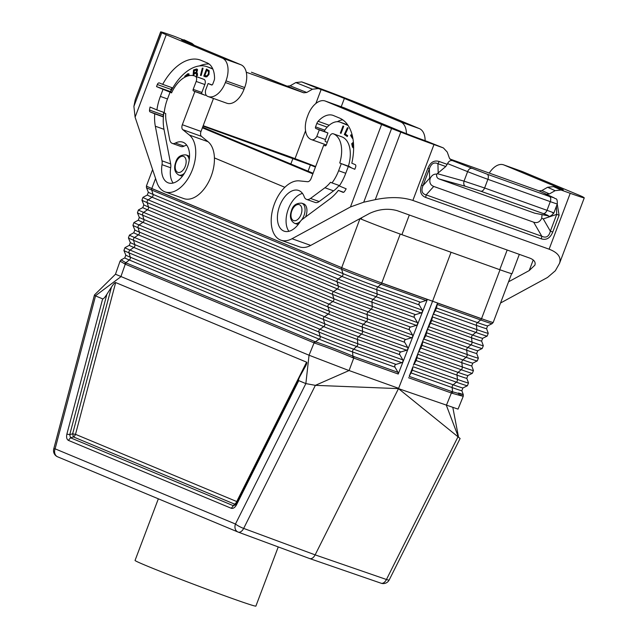 <?xml version="1.0" encoding="UTF-8"?>
<svg xmlns="http://www.w3.org/2000/svg" width="638" height="638" viewBox="0 0 638 638"><rect width="100%" height="100%" fill="white"/><g stroke="black" fill="none" stroke-linecap="round" stroke-linejoin="round"><path stroke-width="0.96" d="M471.729 365.861L473.444 370.534A29.707 0.726 -159.3 0 1 462.335 366.97L461.832 362.687A26.453 0.646 -159.3 0 0 471.729 365.861L472.822 363.126L477.272 360.909L478.38 358.117A29.938 0.734 -159.3 0 1 467.183 354.529L466.689 350.238A2.225 1.356 109.6 0 1 467.766 347.479L470.956 344.847L427.468 329.336L425.825 335.668L423.05 340.341L413.344 365.311L416.143 360.558L418.177 352.87L422.061 345.349L423.018 340.421L437.54 303.082L482.791 319.136A31.182 0.766 -159.3 0 1 481.53 318.689L482.791 319.136A31.182 0.766 -159.3 0 0 493.198 322.445L511.636 273.646M398.008 372.353L398.224 374.035L417.667 324.24L416.359 325.364L410.322 327.15L409.285 328.147L409.373 329.583L412.579 335.038L412.81 336.681L411.502 337.805L405.465 339.591L404.428 340.588L404.516 342.024L407.722 347.479L407.953 349.122L406.645 350.238L400.608 352.032L399.571 353.021L399.659 354.465L402.865 359.92L403.096 361.563L401.788 362.679L395.751 364.473L394.81 365.255L394.802 366.898L398.008 372.353L353.978 356.554L353.739 358.07L352.591 357.623C338.419 351.666 325.731 346.809 314.534 343.061L315.419 341.785C326.457 345.453 338.961 350.238 352.926 356.14L352.559 351.945A2.225 1.26 109.7 0 1 353.635 349.177L356.69 346.498L401.788 362.679M451.066 252.281L437.851 247.536L463.802 256.827L451.066 252.281L432.572 301.224L381.755 282.985L432.572 301.224L398.63 388.327L347.024 369.801L309.047 355.222L305.857 383.597L298.744 380.631L236.499 504.833L236.004 503.972M426.072 300.482L419.581 302.524L418.895 303.72L419.222 304.948L376.779 289.716A27.147 0.662 20.7 0 1 341.912 276.374L338.1 279.013A30.401 0.742 20.7 0 0 377.146 293.951L376.779 289.716A2.225 1.26 109.7 0 1 377.856 286.948L380.91 284.277A2.225 1.26 109.7 0 0 381.723 283.073L380.392 282.498A31.182 0.766 20.7 0 0 381.755 282.985L380.392 282.498A31.182 0.766 20.7 0 1 341.721 267.665L341.721 267.665C343.324 268.359 343.308 268.383 341.689 267.737L341.689 267.737A2.225 1.802 112.6 0 0 341.633 269.244A30.584 0.75 20.7 0 0 380.91 284.277L426.072 300.482L427.356 299.437L381.723 283.073L400.233 234.082M419.222 304.948L422.3 310.156L422.484 311.87L427.356 299.437M422.484 311.87L417.667 324.24M126.204 262.936L121.132 259.881L120.072 261.125L125.263 264.18L120.853 276.756L95.365 295.833L94.52 294.9L115.478 274.236L309.047 355.222L314.646 341.497L126.204 262.936L125.263 264.18L314.534 343.061M422.3 310.156L377.146 293.951A2.225 1.26 109.7 0 1 376.069 296.718L421.216 312.923L422.5 311.878M421.216 312.923L415.178 314.717L414.142 315.706L414.229 317.142L417.443 322.597L417.675 324.24M487.639 325.882L492.097 323.665A30.584 0.75 -159.3 0 1 480.661 319.965L437.15 304.446L436.575 308.01L477.471 322.597A27.203 0.662 -159.3 0 0 487.639 325.882L486.555 328.618A27.147 0.662 -159.3 0 1 476.395 325.356A2.225 1.356 109.6 0 1 477.471 322.597L480.661 319.965A2.225 1.356 109.6 0 0 481.499 318.769L432.572 301.224L481.53 318.689L500.009 269.778M155.576 178.496L151.78 188.553C150.305 187.915 150.313 187.891 151.804 188.481L341.713 267.665L359.984 218.627M214.416 157.937L284.851 187.301L214.416 157.913M412.579 335.038L367.456 318.841A29.938 0.734 20.7 0 1 329.009 304.127L332.829 301.495A2.225 1.802 112.6 0 0 333.834 298.704L332.542 294.357A2.225 1.802 112.6 0 1 333.554 291.566L143.646 212.39L147.458 209.75L337.366 288.934A26.916 0.654 20.7 0 0 371.938 302.165L372.297 306.399A30.169 0.734 20.7 0 1 333.554 291.566L337.366 288.934A2.225 1.802 112.6 0 0 338.379 286.143L337.087 281.805A2.225 1.802 112.6 0 1 338.1 279.013L148.183 199.83L152.004 197.19L341.912 276.374A2.225 1.802 112.6 0 0 342.925 273.582L341.633 269.244L151.724 190.06A2.225 1.802 112.6 0 1 151.78 188.553L341.721 267.665M398.224 374.035L353.739 358.07L349.082 370.542L315.379 385.344L398.487 388.622L315.14 554.869C313.529 557.787 311.735 559.032 309.765 558.601L238.325 532.148M458.507 392.976C466.338 395.504 464.376 395.113 452.621 391.812L452.127 387.569A25.983 0.638 -159.3 0 0 461.848 390.687L463.292 394.627L463.268 396.23L458.036 409.118L398.487 388.622L460.11 438.497L389.228 579.902A6.683 1.101 -153.4 0 1 386.453 579.495L315.14 554.869L243.668 528.408L315.379 385.344L305.857 383.597L235.462 524.029L55.099 448.825A6.683 0.782 -165.2 0 0 53.736 448.945A6.683 6.683 0 0 0 57.619 456.816A6.683 5.407 -67.4 0 1 55.099 448.825L95.54 295.904L102.654 298.871C103.364 299.07 104.776 297.539 106.889 294.27L69.741 434.653L66.878 434.111C66.216 437.277 66.719 439.367 68.394 440.38L70.507 437.788L69.741 434.653L72.644 433.784L111.435 287.164L106.889 294.27M235.414 504.881L233.404 505.711L70.507 437.788L73.402 436.918L72.644 433.784A4.458 0.518 14.8 0 0 75.507 434.326L115.661 282.562C114.952 282.363 113.548 283.894 111.435 287.164M115.661 282.562L306.591 362.169C307.101 362.424 306.782 363.708 305.634 366.021L299.7 376.779C298.552 379.092 298.233 380.376 298.744 380.631M236.068 503.741A4.458 3.365 37.8 0 1 234.624 504.14L231.299 508.295C233.181 508.765 234.912 507.609 236.499 504.833M409.325 215.006L401.9 234.672A31.182 0.766 -159.3 0 1 367.727 221.769A31.182 0.766 -159.3 0 1 361.228 219.129L359.999 218.611M367.727 221.769A31.182 0.766 -159.3 0 1 360.207 218.722M299.7 376.779L235.645 504.626M401.9 234.672L437.851 247.536M461.848 390.687L462.941 387.952A26.038 0.638 -159.3 0 1 453.211 384.802L456.401 382.17L412.953 366.675L412.387 370.239L409.189 376.356L451.608 391.485L451.385 393.008L452.47 393.359C464.36 396.724 466.346 397.123 458.443 394.547M463.802 256.827L499.745 269.683A31.182 0.766 20.7 0 0 512.035 273.67L519.324 254.363M202.382 127.823L312.851 173.887M412.953 366.675L409.189 376.356M408.519 377.72L451.385 393.008L446.377 405.353L458.172 436.44L386.453 579.495A6.683 3.956 -70.9 0 1 381.077 583.22A6.683 6.683 0 0 0 389.228 579.902M452.852 407.61L458.435 436.655M427.468 329.336L431.743 320.451L432.7 315.523M437.15 304.446L437.54 303.082M432.716 315.531L436.575 308.01M315.627 166.542A31.182 0.766 20.7 0 0 282.897 154.197L203.187 125.678M203.02 126.125L310.411 164.979L308.074 171.175M315.427 167.068L310.411 164.979M313.091 173.265L202.613 127.209M296.247 223.906A10.687 6.268 -70.3 0 0 296.423 223.978A10.687 6.268 -70.3 0 0 298.472 224.129M305.554 216.976A10.687 6.268 -70.3 0 0 303.808 203.913A10.687 6.268 -70.3 0 0 303.632 203.849A10.687 6.268 -70.3 0 0 303.449 203.785M341.824 136.843A4.458 2.608 109.7 0 1 341.896 136.867L333.235 133.765A4.458 2.608 109.7 0 0 329.32 136.955L326.329 144.866A1.34 0.782 109.7 0 1 325.157 145.823L323.689 145.217L311.137 178.441A4.458 2.608 -70.3 0 1 307.588 181.71L299.278 180.873A31.182 18.279 -70.3 0 0 273.439 206.784A31.182 18.279 -70.3 0 0 280.864 240.167L299.549 246.85A31.182 18.279 -70.3 0 0 310.706 245.415L369.522 213.435C378.86 209.097 388.079 208.171 397.163 210.66L529.676 258.071C534.11 259.77 535.848 262.138 534.867 265.169L529.205 270.576L508.558 281.805M333.235 133.765A4.458 2.608 109.7 0 1 333.307 133.797L333.546 133.892A27.617 16.189 109.7 0 1 339.751 163.001L341.29 163.647L338.619 170.729A31.182 18.279 109.7 0 1 331.991 182.907L330.5 182.285A28.726 16.843 109.7 0 1 324.917 187.755L310.515 198.442A8.908 5.224 -70.3 0 1 306.527 199.367A8.908 5.224 -70.3 0 1 304.222 196.767A21.604 12.664 109.7 0 0 298.64 190.467A21.604 12.664 109.7 0 0 279.444 206.545A21.604 12.664 109.7 0 0 284.085 231.147A21.604 12.664 109.7 0 0 299.852 222.136A8.908 5.224 -70.3 0 1 302.364 219.344L329.822 198.968A40.314 23.63 109.7 0 0 338.355 190.387L342.949 192.301A2.225 1.308 -70.3 0 0 342.981 192.309A2.225 1.308 -70.3 0 0 344.6 191.392A49.437 28.981 -70.3 0 0 346.179 188.824L339.304 185.961A37.411 21.931 109.7 0 0 345.613 173.64L348.292 166.558L354.8 169.277L355.589 167.196A2.225 1.308 -70.3 0 0 355.167 164.604L351.809 163.208A48.105 28.2 109.7 0 0 339.528 118.07L333.499 115.558A25.392 14.881 109.7 0 0 333.084 115.39A25.392 14.881 109.7 0 0 318.131 121.292A4.458 2.608 109.7 0 0 316.839 123.445L315.547 126.874A1.34 0.782 109.7 0 0 315.794 128.421L319.295 129.881L316.807 136.452A6.683 3.916 -70.3 0 1 311.815 139.73A19.595 11.492 -70.3 0 1 311.384 139.594A19.595 11.492 -70.3 0 1 307.372 116.714L308.002 115.047A19.595 11.492 109.7 0 1 325.221 101.019L343.906 107.71A19.595 11.492 109.7 0 1 344.233 107.83L400.552 131.316A17.816 0.439 -159.3 0 0 423.791 140.201L427.013 141.373M381.604 124.522L350.453 206.959L363.724 202.206L391.572 128.517A26.724 0.654 20.7 0 1 381.604 124.522L325.539 101.147L344.233 107.83M280.864 240.167A31.182 18.279 -70.3 0 0 292.021 238.732L310.706 245.415M350.453 206.959L292.021 238.732M323.689 145.217L325.436 145.839M306.527 199.367L315.196 202.469A8.908 5.224 -70.3 0 0 319.183 201.544L333.586 190.858A28.726 16.843 109.7 0 0 339.105 185.459M331.991 182.907L339.536 185.61M349.823 167.108L339.751 163.001M341.29 163.647L349.959 166.741M333.546 133.892L342.215 136.995A27.617 16.189 109.7 0 1 348.412 166.103M288.918 231.307A21.604 12.664 109.7 0 1 288.105 209.647A21.604 12.664 109.7 0 1 302.476 193.41M338.355 190.387L343.643 192.277M327.278 142.362A13.605 7.975 109.7 0 0 327.103 142.266L325.532 141.612A1.34 0.782 -70.3 0 1 325.276 140.065L327.956 132.983L325.053 131.771A1.34 0.782 109.7 0 1 325.069 129.713A22.274 13.055 109.7 0 1 340.142 122.161A22.274 13.055 109.7 0 1 340.509 122.305L347.263 125.12A44.987 26.373 109.7 0 1 348.109 125.503M352.702 137.417L351.036 134.77L350.581 135.423L352.407 138.334L352.774 137.8M352.12 163.336L352.567 163.519M353.388 142.178L351.705 143.694L352.471 147.075L353.635 148.239M347.263 136.516L347.662 135.663L345.302 134.052L348.061 128.086L347.447 127.664L344.289 134.482L347.263 136.516M341.019 133.366L343.699 126.284L343.021 126.005L340.349 133.087L341.019 133.366M348.292 166.558L351.211 167.611M353.5 151.684L353.42 152.857M316.807 136.452L325.476 139.547M319.295 129.881L327.956 132.983M347.798 125.04L345.605 124.123A22.274 13.055 109.7 0 0 345.238 123.979L340.142 122.161M337.358 121.706A25.392 14.881 109.7 0 1 342.75 119.848M391.572 128.517L400.792 132.114A35.632 0.869 20.7 0 0 433.976 144.555L443.41 147.936L447.246 152.075L449.423 158.16L451.337 160.226L452.661 160.696C450.428 160.186 448.729 161.159 447.565 163.607L445.771 166.526L436.735 174.158C433.952 173.847 431.766 175.259 430.187 178.409L429.637 178.241L423.002 185.626C420.96 190.786 422.005 193.872 426.144 194.885L425.674 197.453L541.335 238.843L541.806 236.267L426.144 194.885L433.728 186.44C430.339 185.124 429.159 182.452 430.187 178.409M500.543 303.01L547.516 277.466L555.331 270.759L559.502 263.382C561.456 257.321 557.995 252.584 549.119 249.187L412.866 200.436C402.235 196.967 389.706 196.703 375.264 199.654L400.792 132.114M363.724 202.206L375.264 199.654M503.916 164.971L560.244 188.449A17.816 0.439 20.7 0 1 563.314 189.885A17.816 0.439 20.7 0 1 556.296 187.612L553.505 186.615L547.611 187.269L555.116 190.674L561.009 190.012L570.228 193.306A35.632 0.869 -159.3 0 0 584.264 197.86A35.632 0.869 -159.3 0 0 584.121 197.708L583.172 197.07A26.724 0.654 -159.3 0 0 578.666 195.029L522.61 171.654L503.916 164.971A19.595 11.492 109.7 0 0 503.597 164.843L522.283 171.526A19.595 11.492 109.7 0 1 522.61 171.654M489.258 173.081A19.595 11.492 109.7 0 1 503.597 164.843M555.116 190.674L549.406 193.928L546.463 194.263L545.251 193.832L554.191 197.868C555.443 199.606 557.452 196.903 557.301 203.913A17.816 0.439 -159.3 0 1 550.283 201.64L487.895 179.318A4.458 2.608 -70.3 0 0 487.057 174.15L452.661 160.696M557.237 204.088L559.103 215.237L552.747 232.072L550.363 231.195C548.967 236.586 546.112 238.277 541.806 236.267L533.679 222.199L433.728 186.44M559.103 215.237L556.719 214.36L543.257 218.898L550.363 231.195L556.719 214.36L556.416 206.265M533.679 222.199C537.14 223.34 539.82 222.048 541.726 218.316L543.257 218.898M541.726 218.316L542.021 214.647M547.611 187.269L541.901 190.531L538.95 190.858L449.83 158.974M545.251 193.832L553.928 197.756L549.446 196.472A4.458 2.608 -70.3 0 1 550.283 201.64L547.005 210.317C545.992 212.614 544.732 213.69 543.233 213.555L480.845 191.233C482.352 191.376 483.604 190.299 484.617 188.003L464.033 181.128L467.614 171.638A17.816 0.439 20.7 0 0 487.895 179.318L484.617 188.003L547.005 210.317C553.353 212.614 555.243 213.451 552.675 212.845M480.845 191.233L465.333 186.28C463.858 185.427 463.419 183.712 464.033 181.128L437.237 173.64M465.333 186.28L438.816 178.871L534.843 213.228L547.922 215.788C549.278 216.992 551.256 216.083 553.848 213.044L557.301 203.913M427.851 168.273L429.366 168.791L423.002 185.626L421.487 185.108L427.851 168.273C430.371 162.235 434.175 159.978 439.255 161.51L437.923 163.711C434.087 161.908 431.232 163.599 429.366 168.791L429.637 178.241M438.816 178.871C437.014 178.034 436.32 176.463 436.735 174.158M543.233 213.555C547.994 215.277 549.382 215.979 547.412 215.652L547.922 215.788M351.235 135.089L350.916 135.551L352.543 138.135M353.42 142.577L352.048 143.813L353.516 148.239M353.516 146.995L352.575 144.092L353.484 143.279M347.303 136.428L344.632 134.602L347.742 127.863M341.027 133.35L343.356 126.141M180.474 175.633A10.687 6.268 -70.3 0 0 180.65 175.705A10.687 6.268 -70.3 0 0 182.699 175.857M189.534 156.757A10.687 6.268 -70.3 0 0 188.027 155.64A10.687 6.268 -70.3 0 0 187.851 155.576A10.687 6.268 -70.3 0 0 187.676 155.512M194.383 45.354L191.886 43.336L188.617 42.148A17.816 0.439 20.7 0 0 181.599 39.875A17.816 0.439 20.7 0 0 184.677 41.31L240.997 64.789A19.595 11.492 -70.3 0 1 244.681 87.542L244.051 89.208A19.595 11.492 109.7 0 1 226.841 103.236L208.155 96.553A19.595 11.492 109.7 0 1 207.111 96.075A6.683 3.916 109.7 0 1 205.619 90.086L208.1 83.522L212.071 84.942M213.475 98.459L201.018 131.428A4.458 2.608 109.7 0 0 201.464 136.357L208.06 141.732A31.182 18.279 109.7 0 1 210.317 178.345A31.182 18.279 109.7 0 1 183.768 198.577L165.083 191.894A31.182 18.279 109.7 0 1 156.876 182.388L135.096 117.169L133.9 106.379L135.272 99.592L160.792 32.052A35.632 0.869 -159.3 0 1 160.648 31.9A35.632 0.869 -159.3 0 1 174.684 36.454L191.886 43.336M195.1 76.169L203.761 79.272A27.617 16.189 -70.3 0 0 203.307 79.096L194.646 75.994A27.617 16.189 -70.3 0 1 195.1 76.169L195.34 76.273A4.458 2.608 -70.3 0 1 196.177 81.441L193.186 89.36A1.34 0.782 -70.3 0 0 193.442 90.907L194.885 91.513L182.332 124.737A4.458 2.608 109.7 0 0 182.779 129.673L189.366 135.049A31.182 18.279 109.7 0 1 191.631 171.662A31.182 18.279 109.7 0 1 165.083 191.894M194.646 75.994A27.617 16.189 -70.3 0 0 171.582 92.885L170.043 92.239L171.622 92.805M208.1 83.522L211.593 84.982A1.34 0.782 -70.3 0 0 211.617 84.99A1.34 0.782 -70.3 0 0 212.789 84.033L214.089 80.603A4.458 2.608 -70.3 0 0 214.551 78.107A25.392 14.881 -70.3 0 0 207.111 62.859L201.082 60.347A48.105 28.2 -70.3 0 0 200.284 60.036A48.105 28.2 -70.3 0 0 162.674 84.352L159.317 82.948A2.225 1.308 109.7 0 0 159.277 82.932A2.225 1.308 109.7 0 0 157.323 84.527L156.533 86.608L163.049 89.328L160.369 96.41A37.411 21.931 -70.3 0 0 156.924 109.919L150.042 107.048A49.437 28.981 109.7 0 0 149.515 110.055A2.225 1.308 109.7 0 0 150.129 111.905L154.715 113.819A40.314 23.63 -70.3 0 0 155.329 126.22L162.012 160.824A8.908 5.224 109.7 0 1 162.012 164.668A21.604 12.664 -70.3 0 0 168.312 182.875A21.604 12.664 -70.3 0 0 187.508 166.805A21.604 12.664 -70.3 0 0 182.867 142.202A21.604 12.664 -70.3 0 0 175.394 143.056A8.908 5.224 109.7 0 1 172.308 143.406A8.908 5.224 109.7 0 1 169.724 139.738L166.215 121.587A28.726 16.843 -70.3 0 1 165.728 113.588L164.229 112.966A31.182 18.279 -70.3 0 1 167.363 99.321L170.043 92.239M133.9 106.379L161.741 32.69A26.724 0.654 -159.3 0 0 166.247 34.731L222.311 58.106A19.595 11.492 -70.3 0 1 225.996 80.859L225.366 82.525A19.595 11.492 109.7 0 1 208.155 96.553M161.741 32.69L160.792 32.052M160.648 31.9L135.272 99.592M406.43 133.677A19.595 11.492 -70.3 0 0 400.688 121.93L344.368 98.443A17.816 0.439 -159.3 0 0 321.129 89.559L318.338 88.562L312.437 89.216L306.726 92.478L290.115 85.819L287.172 86.154L285.96 85.723L251.492 72.246A4.458 2.608 109.7 0 1 251.563 72.269M312.437 89.216L295.825 82.565L301.726 81.903L310.937 85.197A35.632 0.869 20.7 0 1 344.129 97.646L353.348 101.243A26.724 0.654 20.7 0 1 363.309 105.238L419.373 128.613L400.688 121.93M425.123 140.679A19.595 11.492 -70.3 0 0 419.373 128.613M246.268 72.23L303.784 92.813L306.726 92.478M295.825 82.565L290.115 85.819M194.885 91.513L204.997 95.214A2.225 1.308 -70.3 0 0 205.037 95.229A2.225 1.308 -70.3 0 0 205.883 95.102L206.202 95.214M186.703 145.137A21.604 12.664 -70.3 0 0 184.055 146.15A8.908 5.224 109.7 0 1 180.977 146.509L172.308 143.406M203.761 79.272L204.008 79.375A4.458 2.608 -70.3 0 1 204.846 84.543L201.855 92.454A1.34 0.782 -70.3 0 0 202.102 94.009L203.554 94.615M154.715 113.819L163.384 116.921A40.314 23.63 -70.3 0 0 163.99 129.315L170.673 163.926A8.908 5.224 109.7 0 1 170.681 167.762A21.604 12.664 -70.3 0 0 173.137 183.042M163.424 116.371A2.225 1.308 109.7 0 1 163.28 114.984A49.437 28.981 109.7 0 1 163.735 112.352M156.924 109.919L164.269 112.543M157.323 84.527L171.08 89.448L170.657 91.689M156.533 86.608L170.298 91.537M163.049 89.328L171.574 92.789M212.861 69.079L207.844 66.99A44.987 26.373 -70.3 0 0 207.103 66.703A44.987 26.373 -70.3 0 0 173.065 87.446A40.314 23.63 -70.3 0 0 170.529 91.936L171.71 92.422M171.08 89.448A2.225 1.308 109.7 0 1 172.483 87.861M162.674 84.352L172.754 87.956M209.081 63.991A48.105 28.2 -70.3 0 0 199.383 65.929M212.701 68.713A44.987 26.373 -70.3 0 0 212.199 68.529L207.103 66.703M163.894 112.408A40.314 23.63 -70.3 0 0 163.384 116.921M200.46 75.42L202.302 68.138L203.051 68.194L201.209 75.467L200.46 75.42M193.107 75.587L193.521 69.957L196.656 68.952L197.589 69.749L196.743 72.541L197.341 73.115L197.525 75.467L196.576 75.794L196.376 73.617L195.826 73.378L194.008 73.928L193.872 75.755M208.953 74.51L206.776 76.887L203.785 76.145L206.457 69.063L209.184 70.714L208.953 74.51M184.9 77.19L184.725 76.281L187.803 73.769L188.992 73.912L189 75.667M200.826 75.444L203.028 68.29M193.45 75.651L193.856 70.076L197.118 69.103M196.879 75.691L196.719 73.745L196.177 73.434M194.072 73.043L196.767 72.086L196.919 70.132L194.255 70.563L194.072 73.043L196.432 71.958L196.576 70.013M206.792 69.207L204.12 76.265L205.659 76.911M205.93 75.914L207.645 75.794L208.993 73.179L208.61 71.169L206.768 70.324L204.83 75.451L206.776 75.962L208.283 74.231L208.626 71.608L206.768 70.324M188.768 73.785L185.06 76.4L185.187 77.038M188.689 75.739L188.577 74.845L187.811 74.646L185.73 76.775M188.29 75.834L188.05 74.622M278.24 546.925L255.886 606.1A64.582 1.579 -159.3 0 1 230.438 597.854A64.582 1.579 -159.3 0 1 167.499 574.2A64.582 1.579 -159.3 0 1 135.049 560.443L158.344 498.812M414.357 317.389L371.938 302.165A2.225 1.26 109.7 0 1 373.015 299.397A26.971 0.662 20.7 0 1 338.379 286.143L148.471 206.959A2.225 1.802 112.6 0 1 147.458 209.75A26.916 0.654 -159.3 0 1 142.824 207.573L138.446 209.95A30.169 0.734 -159.3 0 0 143.646 212.39A2.225 1.802 112.6 0 0 142.633 215.181A30.122 0.734 -159.3 0 1 137.433 212.773L138.446 209.95M314.646 341.497L315.419 341.785L319.191 339.169A25.983 0.638 20.7 0 0 352.559 351.945L394.93 367.145M124.506 263.829L129.283 259.993A25.983 0.638 -159.3 0 1 124.809 257.888L125.798 255.12A26.038 0.638 -159.3 0 0 130.296 257.202L320.204 336.378A2.225 1.802 112.6 0 1 319.191 339.169L129.283 259.993A2.225 1.802 112.6 0 0 130.296 257.202L129.004 252.855A29.42 0.718 -159.3 0 1 123.924 250.503L124.936 247.68A29.468 0.718 -159.3 0 0 130.008 250.064A2.225 1.802 112.6 0 0 129.004 252.855L318.912 332.039A29.42 0.718 20.7 0 0 356.69 346.498A2.225 1.26 109.7 0 0 357.766 343.73L402.865 359.92M396.007 364.386L353.635 349.177A26.038 0.638 20.7 0 1 320.204 336.378L318.912 332.039A2.225 1.802 112.6 0 1 319.925 329.248L130.008 250.064L133.828 247.432A2.225 1.802 112.6 0 0 134.833 244.641L133.549 240.295A29.651 0.726 -159.3 0 1 128.429 237.926L129.442 235.103A29.707 0.726 -159.3 0 0 134.554 237.511A2.225 1.802 112.6 0 0 133.549 240.295L323.458 319.478A29.651 0.726 20.7 0 0 361.539 334.057L406.645 350.238M124.936 247.68L129.315 245.311A26.214 0.638 -159.3 0 0 133.828 247.432L323.737 326.608A26.214 0.638 20.7 0 0 357.408 339.496L357.766 343.73A29.468 0.718 20.7 0 1 319.925 329.248L323.737 326.608A2.225 1.802 112.6 0 0 324.75 323.817L323.458 319.478A2.225 1.802 112.6 0 1 324.471 316.687A29.707 0.726 20.7 0 0 362.615 331.289L407.722 347.479M129.442 235.103L133.813 232.726A26.453 0.646 -159.3 0 0 138.374 234.872A2.225 1.802 112.6 0 0 139.379 232.08L329.296 311.264A2.225 1.802 112.6 0 1 328.283 314.055L138.374 234.872L134.554 237.511L324.471 316.687L328.283 314.055A26.453 0.646 20.7 0 0 362.248 327.055L362.615 331.289A2.225 1.26 109.7 0 1 361.539 334.057L358.484 336.728L400.863 351.945M404.644 342.263L362.248 327.055A2.225 1.26 109.7 0 1 363.325 324.287A26.501 0.646 20.7 0 1 329.296 311.264L328.004 306.918A2.225 1.802 112.6 0 1 329.009 304.127L139.1 224.951L142.912 222.311L332.829 301.495A26.684 0.654 20.7 0 0 367.089 314.606L367.456 318.841A2.225 1.26 109.7 0 1 366.379 321.608L411.502 337.805M133.813 232.726L134.809 229.959A26.501 0.646 -159.3 0 0 139.379 232.08L138.087 227.742L328.004 306.918A29.882 0.734 20.7 0 0 366.379 321.608L363.325 324.287L405.728 339.504M148.319 192.229L146.445 187.612A30.584 0.75 -159.3 0 0 151.724 190.06L153.016 194.399A27.203 0.662 -159.3 0 1 148.319 192.229L147.33 194.997A27.147 0.662 -159.3 0 0 152.004 197.19A2.225 1.802 112.6 0 0 153.016 194.399L342.925 273.582A27.203 0.662 20.7 0 0 377.856 286.948L420.298 302.181M415.442 314.622L373.015 299.397L376.069 296.718A30.353 0.742 20.7 0 1 337.087 281.805L147.179 202.621A30.353 0.742 -159.3 0 1 141.939 200.196L142.952 197.365A30.401 0.742 -159.3 0 0 148.183 199.83A2.225 1.802 112.6 0 0 147.179 202.621L148.471 206.959A26.971 0.662 -159.3 0 1 143.813 204.806L141.939 200.196M409.5 329.83L367.089 314.606A2.225 1.26 109.7 0 1 368.166 311.838A26.732 0.654 20.7 0 1 333.834 298.704L143.925 219.52L142.633 215.181L332.542 294.357A30.122 0.734 20.7 0 0 371.22 309.167A2.225 1.26 109.7 0 0 372.297 306.399L417.443 322.597M410.585 327.063L368.166 311.838L371.22 309.167L416.359 325.364M399.787 354.704L357.408 339.496A2.225 1.26 109.7 0 1 358.484 336.728A26.27 0.638 20.7 0 1 324.75 323.817L134.833 244.641A26.27 0.638 -159.3 0 1 130.304 242.536L128.429 237.926M139.1 224.951A2.225 1.802 112.6 0 0 138.087 227.742A29.882 0.734 -159.3 0 1 132.935 225.35L133.94 222.526A29.938 0.734 -159.3 0 0 139.1 224.951M139.307 217.383L138.318 220.15A26.684 0.654 -159.3 0 0 142.912 222.311A2.225 1.802 112.6 0 0 143.925 219.52A26.732 0.654 -159.3 0 1 139.307 217.383L137.433 212.773M352.591 357.623L352.926 356.14L353.978 356.554M231.299 508.295L68.394 440.38M102.654 298.871L66.878 434.111M57.787 456.88A6.683 5.407 -67.4 0 1 57.619 456.816L237.99 532.02A6.683 6.683 0 0 0 238.237 532.116A6.683 3.876 -69.7 0 1 238.149 532.084A6.683 5.407 -67.4 0 1 237.99 532.02A6.683 5.407 -67.4 0 1 235.462 524.029A6.683 1.101 26.6 0 0 243.668 528.408A6.683 3.876 -69.7 0 1 238.237 532.116L309.717 558.577M237.033 501.811A4.458 0.734 26.6 0 0 236.738 501.548A4.458 3.605 -67.4 0 1 234.624 504.14L73.402 436.918A4.458 3.605 -67.4 0 0 75.507 434.326L236.738 501.548L306.591 362.169M411.311 373.007L452.127 387.569A2.225 1.356 109.6 0 1 453.211 384.802L412.387 370.239M361.794 217.638L361.228 219.129M416.143 360.558L456.983 375.128A2.225 1.356 109.6 0 1 458.06 372.361A26.27 0.638 -159.3 0 0 467.877 375.543L466.793 378.27A26.214 0.638 -159.3 0 1 456.983 375.128L457.478 379.411A2.225 1.356 109.6 0 1 456.401 382.17A29.42 0.718 -159.3 0 0 467.391 385.735L468.507 382.944A29.468 0.718 -159.3 0 1 457.478 379.411L414.03 363.907M418.863 351.466L462.335 366.97A2.225 1.356 109.6 0 1 461.25 369.729L417.794 354.226M499.745 269.683L507.178 250.016M380.942 583.172A6.683 3.956 -70.9 0 0 381.077 583.22L309.765 558.601M451.608 391.485L452.621 391.812L452.47 393.359M467.877 375.543L472.335 373.318A29.651 0.726 -159.3 0 1 461.25 369.729L458.06 372.361L417.22 357.79M425.825 335.668L466.689 350.238A26.684 0.654 -159.3 0 0 476.674 353.444L477.758 350.717A26.732 0.654 -159.3 0 1 467.766 347.479L426.902 332.9M477.272 360.909A29.882 0.734 -159.3 0 1 466.107 357.288A2.225 1.356 109.6 0 0 467.183 354.529L423.704 339.017M472.822 363.126A26.501 0.646 -159.3 0 1 462.917 359.92L466.107 357.288L422.627 341.785M420.984 348.117L461.832 362.687A2.225 1.356 109.6 0 1 462.917 359.92L422.061 345.349M477.758 350.717L482.216 348.492A30.122 0.734 -159.3 0 1 470.956 344.847A2.225 1.356 109.6 0 0 472.04 342.08L471.538 337.797A2.225 1.356 109.6 0 1 472.622 335.038L475.812 332.406L432.309 316.887M482.216 348.492L483.325 345.708A30.169 0.734 -159.3 0 1 472.04 342.08L428.545 326.568M431.743 320.451L472.622 335.038A26.971 0.662 -159.3 0 0 482.695 338.299L481.61 341.035A26.916 0.654 -159.3 0 1 471.538 337.797L430.666 323.219M482.695 338.299L487.153 336.082A30.353 0.742 -159.3 0 1 475.812 332.406A2.225 1.356 109.6 0 0 476.889 329.639L476.395 325.356L435.507 310.77M487.153 336.082L488.261 333.291A30.401 0.742 -159.3 0 1 476.889 329.639L433.385 314.127M151.804 188.481A31.182 0.766 -159.3 0 1 146.421 185.969L152.61 169.596M292.986 158.32L290.84 163.99M301.04 214.543A8.461 4.96 -70.3 0 0 299.453 204.718A8.461 4.96 -70.3 0 0 291.877 210.723A8.461 4.96 -70.3 0 0 293.472 220.549A8.461 4.96 -70.3 0 0 301.04 214.543M301.423 220.158A10.687 6.268 -70.3 0 0 303.951 215.652A10.687 6.268 -70.3 0 0 301.934 203.243A10.687 6.268 -70.3 0 0 301.758 203.179C296.351 202.94 292.93 205.396 291.494 210.54C289.373 216.553 290.394 220.804 294.557 223.308A10.687 6.268 -70.3 0 0 300.562 221.131M185.267 166.271A8.461 4.96 -70.3 0 0 183.672 156.446A8.461 4.96 -70.3 0 0 176.104 162.451A8.461 4.96 -70.3 0 0 177.691 172.276A8.461 4.96 -70.3 0 0 185.267 166.271M189.215 160.074A10.687 6.268 -70.3 0 0 186.16 154.97A10.687 6.268 -70.3 0 0 185.985 154.906C180.578 154.667 177.149 157.123 175.713 162.275C173.6 168.28 174.621 172.539 178.784 175.035A10.687 6.268 -70.3 0 0 184.557 173.089M294.381 223.236A10.687 6.268 -70.3 0 0 294.557 223.308L296.423 223.978M310.515 198.442L319.183 201.544M324.917 187.755L333.586 190.858M338.619 170.729L345.748 173.281M333.307 133.797L341.968 136.899M311.815 139.73L326.313 144.914M315.794 128.421L324.925 131.691M316.839 123.445L327.19 127.145M315.547 126.874L324.814 130.192M347.263 125.12L348.037 125.399M340.509 122.305L345.605 124.123M318.131 121.292L329.184 125.247M426.583 141.197L443.195 147.857M553.505 186.615L561.009 190.012M560.244 188.449L560.06 188.928M533.216 259.969L529.205 270.576M549.119 249.187L570.228 193.306M412.866 200.436L433.976 144.555M421.487 185.108C419.389 191.304 420.785 195.419 425.674 197.453M439.255 161.51L447.278 164.373M552.747 232.072C550.227 238.118 546.423 240.366 541.335 238.843M549.446 196.472L487.057 174.15M538.95 190.858L546.463 194.263M471.849 168.392A4.458 2.807 111.8 0 0 467.614 171.638L447.565 163.607M547.412 215.652L534.843 213.228M445.771 166.526L437.923 163.711L438.178 172.818M541.901 190.531L549.406 193.928M178.608 174.964A10.687 6.268 -70.3 0 0 178.784 175.035L180.65 175.705M166.247 34.731L135.096 117.169M225.366 82.525L244.051 89.208M225.996 80.859L244.681 87.542M222.311 58.106L240.997 64.789M191.408 43.145L183.903 39.747M188.617 42.148L188.354 42.842M318.338 88.562L301.726 81.903M344.368 98.443L341.226 106.745M321.129 89.559L315.858 103.508M305.554 130.766L295.027 158.639M303.784 92.813L287.172 86.154M251.412 72.222A4.458 2.608 109.7 0 1 251.492 72.246L266.851 78.059A4.458 2.807 -68.2 0 1 266.931 78.099M266.772 78.027A4.458 2.807 -68.2 0 1 266.851 78.059L286.015 85.739M182.332 124.737L201.018 131.428M182.779 129.673L201.464 136.357M189.366 135.049L208.06 141.732M175.394 143.056L184.055 146.15M195.34 76.273L204.008 79.375M196.177 81.441L204.846 84.543M193.186 89.36L201.855 92.454M193.442 90.907L202.102 94.009M162.012 164.668L170.681 167.762M150.129 111.905L163.4 116.658M155.329 126.22L163.99 129.315M162.012 160.824L170.673 163.926M149.515 110.055L163.28 114.984M160.369 96.41L167.507 98.962M207.844 66.99L212.701 68.729M142.824 207.573L143.813 204.806M94.448 295.019L53.736 448.945M462.941 387.952L467.391 385.735M472.335 373.318L473.444 370.534M466.793 378.27L468.507 382.944M134.809 229.959L132.935 225.35M492.097 323.665L493.198 322.445M486.555 328.618L488.261 333.291M481.61 341.035L483.325 345.708M476.674 353.444L478.38 358.117M124.809 257.888L121.132 259.881M138.318 220.15L133.94 222.526M146.445 187.612L146.421 185.969M147.33 194.997L142.952 197.365M125.798 255.12L123.924 250.503M129.315 245.311L130.304 242.536M115.47 274.244L120.072 261.125M311.384 139.594L326.305 144.93M559.502 263.382L584.264 197.86M426.798 141.285L443.41 147.936M303.632 203.849L301.758 203.179M187.851 155.576L185.985 154.906"/></g></svg>
